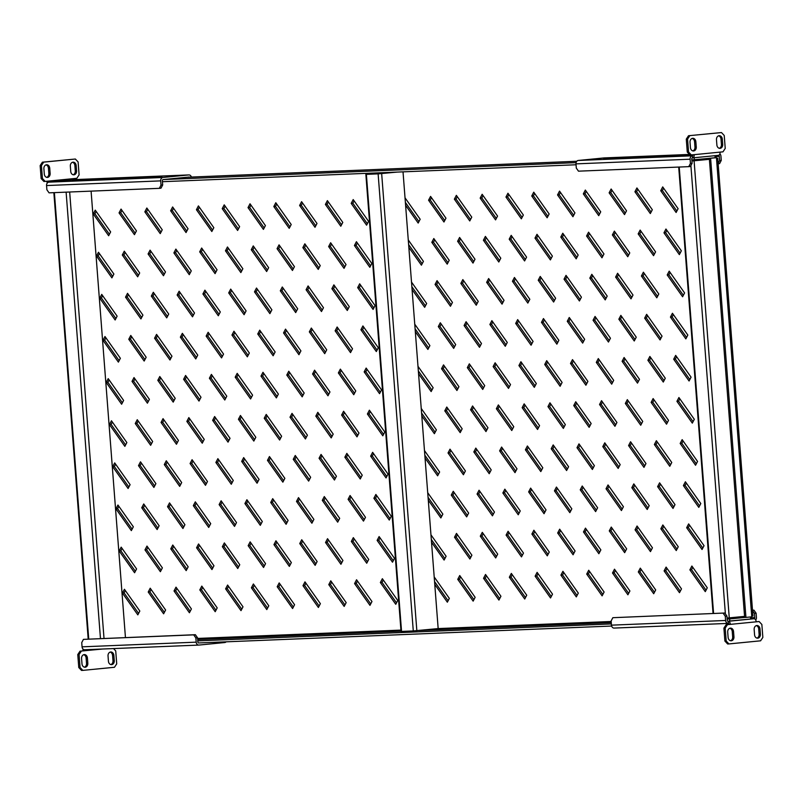 <?xml version="1.0" encoding="UTF-8"?>
<svg xmlns="http://www.w3.org/2000/svg" width="803" height="803" viewBox="0 0 803 803"><rect width="100%" height="100%" fill="white"/><g stroke="black" fill="none" stroke-linecap="round" stroke-linejoin="round"><path stroke-width="1.2" d="M163.541 179.541L576.072 162.648M714.981 155.621L717.089 158.562L716.437 157.679L751.769 616.834L752.26 615.62L750.644 619.003L727.789 621.201M611.645 626.039L198.552 642.952M93.258 213.949L95.246 210.135L110.643 231.916L108.656 235.731L93.258 213.949L94.925 213.789L96.159 211.42M109.409 234.285L94.925 213.789M96.501 256.077L98.488 252.262L113.885 274.044L111.898 277.858L96.501 256.077L98.167 255.916L99.401 253.547M112.651 276.403L98.167 255.916M99.743 298.204L101.73 294.39L117.128 316.161L115.14 319.985L99.743 298.204L101.409 298.033L102.643 295.675M115.893 318.53L101.409 298.033M102.985 340.331L104.972 336.507L120.37 358.289L118.382 362.113L102.985 340.331L104.651 340.161L105.886 337.802M119.135 360.657L104.651 340.161M106.217 382.459L108.214 378.635L123.612 400.416L121.624 404.23L106.217 382.459L107.883 382.288L109.128 379.919M122.377 402.785L107.883 382.288M109.459 424.576L111.456 420.762L126.854 442.543L124.856 446.358L109.459 424.576L111.125 424.416L112.37 422.047M125.619 444.912L111.125 424.416M112.701 466.704L114.699 462.889L130.096 484.671L128.099 488.485L112.701 466.704L114.367 466.543L115.602 464.174M128.861 487.04L114.367 466.543M115.943 508.831L117.941 505.017L133.338 526.798L131.341 530.612L115.943 508.831L117.609 508.67L118.844 506.302M132.104 529.167L117.609 508.67M119.185 550.958L121.183 547.144L136.58 568.925L134.583 572.74L119.185 550.958L120.852 550.798L122.086 548.429M135.346 571.284L120.852 550.798M122.427 593.086L124.425 589.272L139.822 611.043L137.825 614.867L122.427 593.086L124.094 592.915L125.328 590.556M138.588 613.412L124.094 592.915M119.045 212.895L121.042 209.081L136.44 230.862L134.452 234.677L119.045 212.895L120.711 212.735L121.956 210.366M135.205 233.221L120.711 212.735M122.287 255.023L124.284 251.198L139.682 272.98L137.684 276.804L122.287 255.023L123.953 254.852L125.198 252.493M138.447 275.349L123.953 254.852M125.529 297.15L127.526 293.326L142.924 315.107L140.927 318.921L125.529 297.15L127.195 296.98L128.43 294.611M141.689 317.476L127.195 296.98M128.771 339.267L130.769 335.453L146.166 357.235L144.169 361.049L128.771 339.267L130.437 339.107L131.672 336.738M144.931 359.603L130.437 339.107M132.013 381.395L134.011 377.581L149.408 399.362L147.411 403.176L132.013 381.395L133.679 381.234L134.914 378.865M148.174 401.731L133.679 381.234M135.255 423.522L137.253 419.708L152.65 441.489L150.653 445.304L135.255 423.522L136.922 423.362L138.156 420.993M151.416 443.858L136.922 423.362M138.497 465.65L140.495 461.835L155.892 483.617L153.895 487.431L138.497 465.65L140.164 465.489L141.398 463.12M154.658 485.976L140.164 465.489M141.74 507.777L143.737 503.963L159.135 525.744L157.137 529.558L141.74 507.777L143.406 507.616L144.64 505.248M157.89 528.103L143.406 507.616M144.982 549.904L146.969 546.08L162.377 567.862L160.379 571.686L144.982 549.904L146.648 549.734L147.882 547.375M161.132 570.23L146.648 549.734M148.224 592.032L150.211 588.208L165.609 609.989L163.621 613.803L148.224 592.032L149.89 591.861L151.125 589.492M164.374 612.358L149.89 591.861M144.841 211.841L146.839 208.017L162.236 229.799L160.239 233.623L144.841 211.841L146.507 211.671L147.742 209.312M161.001 232.167L146.507 211.671M148.083 253.969L150.081 250.145L165.478 271.926L163.481 275.74L148.083 253.969L149.749 253.798L150.984 251.429M164.244 274.295L149.749 253.798M151.325 296.086L153.323 292.272L168.72 314.053L166.723 317.868L151.325 296.086L152.992 295.926L154.226 293.557M167.486 316.422L152.992 295.926M154.567 338.214L156.565 334.399L171.962 356.181L169.965 359.995L154.567 338.214L156.234 338.053L157.468 335.684M170.718 358.55L156.234 338.053M157.81 380.341L159.797 376.527L175.205 398.308L173.207 402.122L157.81 380.341L159.476 380.18L160.71 377.811M173.96 400.677L159.476 380.18M161.052 422.468L163.039 418.654L178.437 440.435L176.449 444.25L161.052 422.468L162.718 422.308L163.953 419.939M177.202 442.794L162.718 422.308M164.294 464.596L166.281 460.781L181.679 482.553L179.691 486.377L164.294 464.596L165.96 464.425L167.195 462.066M180.444 484.922L165.96 464.425M167.536 506.723L169.523 502.899L184.921 524.68L182.933 528.504L167.536 506.723L169.202 506.552L170.437 504.184M183.686 527.049L169.202 506.552M170.778 548.84L172.765 545.026L188.163 566.808L186.176 570.622L170.778 548.84L172.444 548.68L173.679 546.311M186.928 569.176L172.444 548.68M174.02 590.968L176.008 587.154L191.405 608.935L189.418 612.749L174.02 590.968L175.686 590.807L176.921 588.438M190.17 611.304L175.686 590.807M170.637 210.777L172.625 206.963L188.032 228.745L186.035 232.559L170.637 210.777L172.304 210.617L173.538 208.248M186.788 231.113L172.304 210.617M173.88 252.905L175.867 249.091L191.265 270.872L189.277 274.686L173.88 252.905L175.546 252.744L176.78 250.375M190.03 273.241L175.546 252.744M177.122 295.032L179.109 291.218L194.507 312.999L192.519 316.814L177.122 295.032L178.788 294.872L180.023 292.503M193.272 315.368L178.788 294.872M180.364 337.16L182.351 333.345L197.749 355.127L195.761 358.941L180.364 337.16L182.03 336.999L183.265 334.63M196.514 357.486L182.03 336.999M183.606 379.287L185.593 375.473L200.991 397.244L199.003 401.068L183.606 379.287L185.272 379.116L186.507 376.758M199.756 399.613L185.272 379.116M186.848 421.414L188.835 417.59L204.233 439.371L202.246 443.196L186.848 421.414L188.514 421.244L189.749 418.885M202.998 441.74L188.514 421.244M190.08 463.542L192.078 459.717L207.475 481.499L205.488 485.313L190.08 463.542L191.746 463.371L192.991 461.002M206.241 483.868L191.746 463.371M193.322 505.659L195.32 501.845L210.717 523.626L208.72 527.441L193.322 505.659L194.988 505.499L196.233 503.13M209.483 525.995L194.988 505.499M196.564 547.787L198.562 543.972L213.959 565.754L211.962 569.568L196.564 547.787L198.231 547.626L199.465 545.257M212.725 568.122L198.231 547.626M199.806 589.914L201.804 586.1L217.201 607.881L215.204 611.695L199.806 589.914L201.473 589.753L202.707 587.384M215.967 610.25L201.473 589.753M196.434 209.724L198.421 205.909L213.819 227.691L211.831 231.505L196.434 209.724L198.1 209.563L199.335 207.194M212.584 230.059L198.1 209.563M199.676 251.851L201.663 248.037L217.061 269.818L215.074 273.632L199.676 251.851L201.342 251.69L202.577 249.321M215.826 272.187L201.342 251.69M202.908 293.978L204.906 290.164L220.303 311.945L218.316 315.76L202.908 293.978L204.574 293.818L205.819 291.449M219.068 314.304L204.574 293.818M206.15 336.106L208.148 332.281L223.545 354.063L221.548 357.887L206.15 336.106L207.816 335.935L209.061 333.576M222.311 356.432L207.816 335.935M209.392 378.233L211.39 374.409L226.787 396.19L224.79 400.014L209.392 378.233L211.059 378.062L212.303 375.694M225.553 398.559L211.059 378.062M212.634 420.35L214.632 416.536L230.029 438.318L228.032 442.132L212.634 420.35L214.301 420.19L215.535 417.821M228.795 440.686L214.301 420.19M215.877 462.478L217.874 458.664L233.271 480.445L231.274 484.259L215.877 462.478L217.543 462.317L218.777 459.948M232.037 482.814L217.543 462.317M219.119 504.605L221.116 500.791L236.514 522.572L234.516 526.387L219.119 504.605L220.785 504.445L222.019 502.076M235.279 524.941L220.785 504.445M222.361 546.733L224.358 542.918L239.756 564.7L237.758 568.514L222.361 546.733L224.027 546.572L225.262 544.203M238.521 567.059L224.027 546.572M225.603 588.86L227.6 585.046L242.998 606.827L241 610.641L225.603 588.86L227.269 588.699L228.504 586.331M241.753 609.186L227.269 588.699M222.22 208.67L224.218 204.855L239.615 226.637L237.618 230.451L222.22 208.67L223.886 208.509L225.131 206.14M238.381 228.996L223.886 208.509M225.462 250.797L227.46 246.983L242.857 268.754L240.86 272.578L225.462 250.797L227.129 250.626L228.363 248.268M241.623 271.123L227.129 250.626M228.704 292.924L230.702 289.1L246.099 310.881L244.102 314.706L228.704 292.924L230.371 292.754L231.605 290.395M244.865 313.25L230.371 292.754M231.947 335.052L233.944 331.227L249.342 353.009L247.344 356.823L231.947 335.052L233.613 334.881L234.847 332.512M248.107 355.378L233.613 334.881M235.189 377.169L237.186 373.355L252.584 395.136L250.586 398.95L235.189 377.169L236.855 377.008L238.089 374.64M251.349 397.505L236.855 377.008M238.431 419.296L240.428 415.482L255.826 437.264L253.828 441.078L238.431 419.296L240.097 419.136L241.332 416.767M254.581 439.632L240.097 419.136M241.673 461.424L243.67 457.61L259.068 479.391L257.07 483.205L241.673 461.424L243.339 461.263L244.574 458.894M257.823 481.76L243.339 461.263M244.915 503.551L246.902 499.737L262.31 521.518L260.313 525.333L244.915 503.551L246.581 503.391L247.816 501.022M261.065 523.877L246.581 503.391M248.157 545.679L250.145 541.864L265.542 563.636L263.555 567.46L248.157 545.679L249.823 545.508L251.058 543.149M264.307 566.005L249.823 545.508M251.399 587.806L253.387 583.982L268.784 605.763L266.797 609.587L251.399 587.806L253.065 587.635L254.3 585.267M267.55 608.132L253.065 587.635M248.017 207.616L250.014 203.791L265.412 225.573L263.414 229.397L248.017 207.616L249.683 207.445L250.917 205.086M264.177 227.942L249.683 207.445M251.259 249.743L253.256 245.919L268.654 267.7L266.656 271.514L251.259 249.743L252.925 249.572L254.16 247.204M267.419 270.069L252.925 249.572M254.501 291.86L256.498 288.046L271.896 309.828L269.898 313.642L254.501 291.86L256.167 291.7L257.402 289.331M270.651 312.196L256.167 291.7M257.743 333.988L259.73 330.174L275.138 351.955L273.14 355.769L257.743 333.988L259.409 333.827L260.644 331.458M273.893 354.324L259.409 333.827M260.985 376.115L262.972 372.301L278.37 394.082L276.383 397.897L260.985 376.115L262.651 375.955L263.886 373.586M277.135 396.451L262.651 375.955M264.227 418.243L266.215 414.428L281.612 436.21L279.625 440.024L264.227 418.243L265.893 418.082L267.128 415.713M280.377 438.568L265.893 418.082M267.469 460.37L269.457 456.556L284.854 478.337L282.867 482.151L267.469 460.37L269.135 460.209L270.37 457.84M283.62 480.696L269.135 460.209M270.711 502.497L272.699 498.673L288.096 520.454L286.109 524.279L270.711 502.497L272.378 502.327L273.612 499.968M286.862 522.823L272.378 502.327M273.953 544.625L275.941 540.8L291.338 562.582L289.351 566.396L273.953 544.625L275.62 544.454L276.854 542.085M290.104 564.951L275.62 544.454M277.186 586.742L279.183 582.928L294.581 604.709L292.593 608.523L277.186 586.742L278.852 586.581L280.096 584.213M293.346 607.078L278.852 586.581M273.813 206.562L275.8 202.737L291.198 224.519L289.21 228.333L273.813 206.562L275.479 206.391L276.714 204.022M289.963 226.888L275.479 206.391M277.055 248.679L279.042 244.865L294.44 266.646L292.453 270.46L277.055 248.679L278.721 248.518L279.956 246.15M293.205 269.015L278.721 248.518M280.297 290.806L282.285 286.992L297.682 308.774L295.695 312.588L280.297 290.806L281.963 290.646L283.198 288.277M296.448 311.142L281.963 290.646M283.539 332.934L285.527 329.12L300.924 350.901L298.937 354.715L283.539 332.934L285.206 332.773L286.44 330.404M299.69 353.27L285.206 332.773M286.781 375.061L288.769 371.247L304.166 393.028L302.179 396.843L286.781 375.061L288.448 374.901L289.682 372.532M302.932 395.387L288.448 374.901M290.013 417.189L292.011 413.374L307.408 435.146L305.421 438.97L290.013 417.189L291.68 417.018L292.924 414.659M306.174 437.515L291.68 417.018M293.256 459.316L295.253 455.492L310.651 477.273L308.653 481.097L293.256 459.316L294.922 459.145L296.166 456.777M309.416 479.642L294.922 459.145M296.498 501.433L298.495 497.619L313.893 519.4L311.895 523.215L296.498 501.433L298.164 501.273L299.399 498.904M312.658 521.769L298.164 501.273M299.74 543.561L301.737 539.746L317.135 561.528L315.137 565.342L299.74 543.561L301.406 543.4L302.641 541.031M315.9 563.897L301.406 543.4M302.982 585.688L304.979 581.874L320.377 603.655L318.379 607.47L302.982 585.688L304.648 585.528L305.883 583.159M319.142 606.024L304.648 585.528M299.609 205.498L301.597 201.683L316.994 223.465L315.007 227.279L299.609 205.498L301.276 205.337L302.51 202.968M315.76 225.834L301.276 205.337M302.841 247.625L304.839 243.811L320.236 265.592L318.249 269.406L302.841 247.625L304.508 247.465L305.752 245.096M319.002 267.961L304.508 247.465M306.084 289.753L308.081 285.938L323.479 307.72L321.481 311.534L306.084 289.753L307.75 289.592L308.994 287.223M322.244 310.078L307.75 289.592M309.326 331.88L311.323 328.066L326.721 349.837L324.723 353.661L309.326 331.88L310.992 331.709L312.226 329.35M325.486 352.206L310.992 331.709M312.568 374.007L314.565 370.183L329.963 391.964L327.965 395.789L312.568 374.007L314.234 373.837L315.469 371.478M328.728 394.333L314.234 373.837M315.81 416.135L317.807 412.31L333.205 434.092L331.207 437.906L315.81 416.135L317.476 415.964L318.711 413.595M331.97 436.461L317.476 415.964M319.052 458.252L321.049 454.438L336.447 476.219L334.449 480.033L319.052 458.252L320.718 458.091L321.953 455.723M335.212 478.588L320.718 458.091M322.294 500.379L324.292 496.565L339.689 518.347L337.692 522.161L322.294 500.379L323.96 500.219L325.195 497.85M338.454 520.715L323.96 500.219M325.536 542.507L327.534 538.693L342.931 560.474L340.934 564.288L325.536 542.507L327.202 542.346L328.437 539.977M341.687 562.843L327.202 542.346M328.778 584.634L330.766 580.82L346.173 602.601L344.176 606.416L328.778 584.634L330.445 584.474L331.679 582.105M344.929 604.96L330.445 584.474M325.396 204.444L327.393 200.63L342.791 222.411L340.793 226.225L325.396 204.444L327.062 204.283L328.297 201.914M341.556 224.78L327.062 204.283M328.638 246.571L330.635 242.757L346.033 264.538L344.035 268.353L328.638 246.571L330.304 246.411L331.539 244.042M344.798 266.897L330.304 246.411M331.88 288.699L333.877 284.874L349.275 306.656L347.277 310.48L331.88 288.699L333.546 288.528L334.781 286.169M348.04 309.025L333.546 288.528M335.122 330.826L337.119 327.002L352.517 348.783L350.52 352.607L335.122 330.826L336.788 330.655L338.023 328.286M351.282 351.152L336.788 330.655M338.364 372.943L340.362 369.129L355.759 390.91L353.762 394.725L338.364 372.943L340.03 372.783L341.265 370.414M354.514 393.279L340.03 372.783M341.606 415.071L343.594 411.256L359.001 433.038L357.004 436.852L341.606 415.071L343.272 414.91L344.507 412.541M357.757 435.407L343.272 414.91M344.848 457.198L346.836 453.384L362.233 475.165L360.246 478.979L344.848 457.198L346.515 457.037L347.749 454.669M360.999 477.534L346.515 457.037M348.09 499.325L350.078 495.511L365.475 517.293L363.488 521.107L348.09 499.325L349.757 499.165L350.991 496.796M364.241 519.651L349.757 499.165M351.333 541.453L353.32 537.639L368.718 559.42L366.73 563.234L351.333 541.453L352.999 541.292L354.233 538.923M367.483 561.779L352.999 541.292M354.575 583.58L356.562 579.756L371.96 601.537L369.972 605.362L354.575 583.58L356.241 583.41L357.476 581.051M370.725 603.906L356.241 583.41M351.192 203.39L353.19 199.576L368.587 221.347L366.59 225.171L351.192 203.39L352.858 203.219L354.093 200.86M367.342 223.716L352.858 203.219M354.434 245.517L356.422 241.693L371.829 263.474L369.832 267.299L354.434 245.517L356.1 245.347L357.335 242.988M370.584 265.843L356.1 245.347M357.676 287.645L359.664 283.82L375.061 305.602L373.074 309.416L357.676 287.645L359.342 287.474L360.577 285.105M373.827 307.971L359.342 287.474M360.918 329.762L362.906 325.948L378.303 347.729L376.316 351.543L360.918 329.762L362.585 329.601L363.819 327.233M377.069 350.098L362.585 329.601M364.16 371.889L366.148 368.075L381.545 389.856L379.558 393.671L364.16 371.889L365.827 371.729L367.061 369.36M380.311 392.225L365.827 371.729M367.403 414.017L369.39 410.203L384.788 431.984L382.8 435.798L367.403 414.017L369.069 413.856L370.303 411.487M383.553 434.353L369.069 413.856M370.645 456.144L372.632 452.33L388.03 474.111L386.042 477.926L370.645 456.144L372.311 455.984L373.546 453.615M386.795 476.47L372.311 455.984M373.877 498.272L375.874 494.457L391.272 516.229L389.284 520.053L373.877 498.272L375.543 498.101L376.788 495.742M390.037 518.597L375.543 498.101M377.119 540.399L379.116 536.575L394.514 558.356L392.516 562.18L377.119 540.399L378.785 540.228L380.03 537.859M393.279 560.725L378.785 540.228M380.361 582.516L382.358 578.702L397.756 600.483L395.759 604.298L380.361 582.516L382.027 582.356L383.262 579.987M396.521 602.852L382.027 582.356M405.164 199.726L405.686 198.742M405.023 197.809L420.17 219.239L418.172 223.053L405.595 205.257M418.935 221.608L405.374 202.426M408.406 241.854L408.928 240.87M408.255 239.936L423.412 261.366L421.414 265.181L408.837 247.384M422.177 263.735L408.617 244.554M411.648 283.981L412.16 282.997M411.497 282.054L426.654 303.494L424.657 307.308L412.069 289.502M425.419 305.863L411.859 286.681M414.89 326.108L415.402 325.125M414.739 324.181L429.896 345.621L427.899 349.435L415.312 331.629M428.661 347.98L415.101 328.798M418.132 368.236L418.644 367.252M417.982 366.309L433.138 387.739L431.141 391.563L418.554 373.756M431.904 390.107L418.343 370.926M421.374 410.363L421.886 409.369M421.224 408.436L436.38 429.866L434.383 433.69L421.796 415.884M435.146 432.235L421.585 413.053M424.616 452.49L425.128 451.497M424.466 450.563L439.622 471.993L437.625 475.808L425.038 458.011M438.378 474.362L424.817 455.181M427.858 494.608L428.37 493.624M427.708 492.691L442.865 514.121L440.867 517.935L428.28 500.139M441.62 516.49L428.059 497.308M431.101 536.735L431.612 535.752M430.95 534.818L446.107 556.248L444.109 560.062L431.522 542.256M444.862 558.617L431.301 539.435M434.343 578.863L434.855 577.879M434.192 576.935L449.339 598.376L447.351 602.19L434.764 584.383M448.104 600.734L434.543 581.563M428.571 200.218L430.569 196.404L445.966 218.185L443.969 221.999L428.571 200.218L430.237 200.057L431.472 197.689M444.732 220.554L430.237 200.057M431.813 242.345L433.811 238.531L449.208 260.313L447.211 264.127L431.813 242.345L433.479 242.185L434.714 239.816M447.974 262.671L433.479 242.185M435.055 284.473L437.053 280.659L452.45 302.43L450.453 306.254L435.055 284.473L436.722 284.302L437.956 281.943M451.216 304.799L436.722 284.302M438.297 326.6L440.295 322.776L455.692 344.557L453.695 348.382L438.297 326.6L439.964 326.43L441.198 324.071M454.448 346.926L439.964 326.43M441.54 368.728L443.527 364.903L458.935 386.685L456.937 390.499L441.54 368.728L443.206 368.557L444.44 366.188M457.69 389.053L443.206 368.557M444.782 410.845L446.769 407.031L462.167 428.812L460.179 432.626L444.782 410.845L446.448 410.684L447.683 408.315M460.932 431.181L446.448 410.684M448.024 452.972L450.011 449.158L465.409 470.939L463.421 474.754L448.024 452.972L449.69 452.812L450.925 450.443M464.174 473.308L449.69 452.812M451.266 495.1L453.253 491.285L468.651 513.067L466.663 516.881L451.266 495.1L452.932 494.939L454.167 492.57M467.416 515.436L452.932 494.939M454.508 537.227L456.495 533.413L471.893 555.194L469.906 559.008L454.508 537.227L456.174 537.066L457.409 534.698M470.658 557.553L456.174 537.066M457.75 579.354L459.738 575.54L475.135 597.312L473.148 601.136L457.75 579.354L459.416 579.184L460.651 576.825M473.9 599.68L459.416 579.184M454.368 199.164L456.355 195.35L471.762 217.131L469.765 220.945L454.368 199.164L456.034 199.003L457.268 196.635M470.518 219.49L456.034 199.003M457.61 241.291L459.597 237.467L474.995 259.249L473.007 263.073L457.61 241.291L459.276 241.121L460.51 238.762M473.76 261.617L459.276 241.121M460.852 283.419L462.839 279.595L478.237 301.376L476.249 305.2L460.852 283.419L462.518 283.248L463.753 280.879M477.002 303.745L462.518 283.248M464.094 325.536L466.081 321.722L481.479 343.503L479.491 347.318L464.094 325.536L465.76 325.376L466.995 323.007M480.244 345.872L465.76 325.376M467.336 367.664L469.323 363.849L484.721 385.631L482.733 389.445L467.336 367.664L469.002 367.503L470.237 365.134M483.486 388L469.002 367.503M470.578 409.791L472.565 405.977L487.963 427.758L485.976 431.572L470.578 409.791L472.244 409.63L473.479 407.262M486.728 430.127L472.244 409.63M473.81 451.918L475.808 448.104L491.205 469.885L489.218 473.7L473.81 451.918L475.476 451.758L476.721 449.389M489.971 472.244L475.476 451.758M477.052 494.046L479.05 490.231L494.447 512.013L492.45 515.827L477.052 494.046L478.718 493.885L479.963 491.516M493.213 514.372L478.718 493.885M480.294 536.173L482.292 532.349L497.689 554.13L495.692 557.955L480.294 536.173L481.961 536.002L483.195 533.644M496.455 556.499L481.961 536.002M483.536 578.301L485.534 574.476L500.931 596.258L498.934 600.072L483.536 578.301L485.203 578.13L486.437 575.761M499.697 598.626L485.203 578.13M480.164 198.11L482.151 194.286L497.549 216.067L495.561 219.892L480.164 198.11L481.83 197.939L483.065 195.581M496.314 218.436L481.83 197.939M483.406 240.238L485.393 236.413L500.791 258.195L498.804 262.009L483.406 240.238L485.072 240.067L486.307 237.698M499.556 260.563L485.072 240.067M486.638 282.355L488.636 278.541L504.033 300.322L502.046 304.136L486.638 282.355L488.304 282.194L489.549 279.825M502.798 302.691L488.304 282.194M489.88 324.482L491.878 320.668L507.275 342.449L505.278 346.264L489.88 324.482L491.546 324.322L492.791 321.953M506.041 344.818L491.546 324.322M493.122 366.61L495.12 362.795L510.517 384.577L508.52 388.391L493.122 366.61L494.789 366.449L496.023 364.08M509.283 386.946L494.789 366.449M496.364 408.737L498.362 404.923L513.759 426.704L511.762 430.518L496.364 408.737L498.031 408.576L499.265 406.208M512.525 429.063L498.031 408.576M499.607 450.864L501.604 447.05L517.002 468.822L515.004 472.646L499.607 450.864L501.273 450.694L502.507 448.335M515.767 471.19L501.273 450.694M502.849 492.992L504.846 489.168L520.244 510.949L518.246 514.773L502.849 492.992L504.515 492.821L505.749 490.452M519.009 513.318L504.515 492.821M506.091 535.109L508.088 531.295L523.486 553.076L521.488 556.891L506.091 535.109L507.757 534.949L508.992 532.58M522.251 555.445L507.757 534.949M509.333 577.237L511.33 573.422L526.728 595.204L524.73 599.018L509.333 577.237L510.999 577.076L512.234 574.707M525.483 597.573L510.999 577.076M505.95 197.046L507.948 193.232L523.345 215.013L521.348 218.828L505.95 197.046L507.616 196.886L508.851 194.517M522.111 217.382L507.616 196.886M509.192 239.174L511.19 235.359L526.587 257.141L524.59 260.955L509.192 239.174L510.859 239.013L512.093 236.644M525.353 259.51L510.859 239.013M512.434 281.301L514.432 277.487L529.829 299.268L527.832 303.082L512.434 281.301L514.101 281.14L515.335 278.771M528.595 301.637L514.101 281.14M515.677 323.428L517.674 319.614L533.072 341.395L531.074 345.21L515.677 323.428L517.343 323.268L518.577 320.899M531.837 343.754L517.343 323.268M518.919 365.556L520.916 361.741L536.314 383.523L534.316 387.337L518.919 365.556L520.585 365.395L521.82 363.026M535.079 385.882L520.585 365.395M522.161 407.683L524.158 403.859L539.556 425.64L537.558 429.464L522.161 407.683L523.827 407.512L525.062 405.154M538.311 428.009L523.827 407.512M525.403 449.81L527.39 445.986L542.798 467.768L540.8 471.582L525.403 449.81L527.069 449.64L528.304 447.271M541.553 470.136L527.069 449.64M528.645 491.928L530.632 488.114L546.03 509.895L544.043 513.709L528.645 491.928L530.311 491.767L531.546 489.398M544.795 512.264L530.311 491.767M531.887 534.055L533.875 530.241L549.272 552.022L547.285 555.837L531.887 534.055L533.553 533.895L534.788 531.526M548.037 554.391L533.553 533.895M535.129 576.183L537.117 572.368L552.514 594.15L550.527 597.964L535.129 576.183L536.795 576.022L538.03 573.653M551.28 596.519L536.795 576.022M531.747 195.992L533.744 192.178L549.142 213.959L547.144 217.774L531.747 195.992L533.413 195.832L534.647 193.463M547.907 216.328L533.413 195.832M534.989 238.12L536.986 234.305L552.384 256.087L550.386 259.901L534.989 238.12L536.655 237.959L537.89 235.59M551.139 258.456L536.655 237.959M538.231 280.247L540.218 276.433L555.626 298.214L553.628 302.028L538.231 280.247L539.897 280.086L541.132 277.718M554.381 300.573L539.897 280.086M541.473 322.374L543.46 318.56L558.858 340.331L556.87 344.156L541.473 322.374L543.139 322.204L544.374 319.845M557.623 342.7L543.139 322.204M544.715 364.502L546.702 360.677L562.1 382.459L560.113 386.283L544.715 364.502L546.381 364.331L547.616 361.962M560.865 384.828L546.381 364.331M547.957 406.619L549.945 402.805L565.342 424.586L563.355 428.4L547.957 406.619L549.623 406.459L550.858 404.09M564.107 426.955L549.623 406.459M551.199 448.747L553.187 444.932L568.584 466.714L566.597 470.528L551.199 448.747L552.865 448.586L554.1 446.217M567.35 469.082L552.865 448.586M554.441 490.874L556.429 487.06L571.826 508.841L569.839 512.655L554.441 490.874L556.108 490.713L557.342 488.344M570.592 511.21L556.108 490.713M557.673 533.001L559.671 529.187L575.068 550.968L573.081 554.783L557.673 533.001L559.34 532.841L560.584 530.472M573.834 553.327L559.34 532.841M560.916 575.129L562.913 571.314L578.311 593.096L576.313 596.91L560.916 575.129L562.582 574.968L563.826 572.599M577.076 595.455L562.582 574.968M557.543 194.938L559.53 191.124L574.928 212.905L572.94 216.72L557.543 194.938L559.209 194.778L560.444 192.409M573.693 215.264L559.209 194.778M560.785 237.066L562.773 233.251L578.17 255.023L576.183 258.847L560.785 237.066L562.451 236.895L563.686 234.536M576.935 257.392L562.451 236.895M564.027 279.193L566.015 275.369L581.412 297.15L579.425 300.974L564.027 279.193L565.693 279.022L566.928 276.664M580.178 299.519L565.693 279.022M567.269 321.32L569.257 317.496L584.654 339.278L582.667 343.092L567.269 321.32L568.936 321.15L570.17 318.781M583.42 341.646L568.936 321.15M570.501 363.438L572.499 359.624L587.896 381.405L585.909 385.219L570.501 363.438L572.168 363.277L573.412 360.908M586.662 383.774L572.168 363.277M573.743 405.565L575.741 401.751L591.138 423.532L589.141 427.347L573.743 405.565L575.41 405.405L576.654 403.036M589.904 425.901L575.41 405.405M576.986 447.693L578.983 443.878L594.381 465.66L592.383 469.474L576.986 447.693L578.652 447.532L579.896 445.163M593.146 468.029L578.652 447.532M580.228 489.82L582.225 486.006L597.623 507.787L595.625 511.601L580.228 489.82L581.894 489.659L583.129 487.291M596.388 510.146L581.894 489.659M583.47 531.947L585.467 528.133L600.865 549.904L598.867 553.729L583.47 531.947L585.136 531.777L586.371 529.418M599.63 552.273L585.136 531.777M586.712 574.075L588.709 570.25L604.107 592.032L602.109 595.856L586.712 574.075L588.378 573.904L589.613 571.545M602.872 594.401L588.378 573.904M583.329 193.884L585.327 190.06L600.724 211.841L598.737 215.666L583.329 193.884L584.996 193.714L586.24 191.355M599.49 214.21L584.996 193.714M586.571 236.012L588.569 232.187L603.966 253.969L601.969 257.793L586.571 236.012L588.238 235.841L589.482 233.472M602.732 256.338L588.238 235.841M589.814 278.129L591.811 274.315L607.209 296.096L605.211 299.91L589.814 278.129L591.48 277.968L592.724 275.6M605.974 298.465L591.48 277.968M593.056 320.256L595.053 316.442L610.451 338.224L608.453 342.038L593.056 320.256L594.722 320.096L595.956 317.727M609.216 340.592L594.722 320.096M596.298 362.384L598.295 358.57L613.693 380.351L611.695 384.165L596.298 362.384L597.964 362.223L599.199 359.854M612.458 382.72L597.964 362.223M599.54 404.511L601.537 400.697L616.935 422.478L614.937 426.293L599.54 404.511L601.206 404.351L602.441 401.982M615.7 424.837L601.206 404.351M602.782 446.639L604.779 442.824L620.177 464.606L618.18 468.42L602.782 446.639L604.448 446.478L605.683 444.109M618.942 466.965L604.448 446.478M606.024 488.766L608.022 484.942L623.419 506.723L621.422 510.547L606.024 488.766L607.69 488.595L608.925 486.237M622.174 509.092L607.69 488.595M609.266 530.893L611.264 527.069L626.661 548.85L624.664 552.665L609.266 530.893L610.932 530.723L612.167 528.354M625.417 551.219L610.932 530.723M612.508 573.011L614.496 569.197L629.903 590.978L627.906 594.792L612.508 573.011L614.175 572.85L615.409 570.481M628.659 593.347L614.175 572.85M609.126 192.83L611.123 189.006L626.521 210.787L624.523 214.602L609.126 192.83L610.792 192.66L612.027 190.291M625.286 213.156L610.792 192.66M612.368 234.948L614.365 231.134L629.763 252.915L627.765 256.729L612.368 234.948L614.034 234.787L615.269 232.418M628.528 255.284L614.034 234.787M615.61 277.075L617.607 273.261L633.005 295.042L631.007 298.857L615.61 277.075L617.276 276.915L618.511 274.546M631.77 297.411L617.276 276.915M618.852 319.203L620.849 315.388L636.247 337.17L634.25 340.984L618.852 319.203L620.518 319.042L621.753 316.673M635.012 339.539L620.518 319.042M622.094 361.33L624.092 357.516L639.489 379.297L637.492 383.111L622.094 361.33L623.76 361.169L624.995 358.8M638.244 381.656L623.76 361.169M625.336 403.457L627.324 399.643L642.731 421.414L640.734 425.239L625.336 403.457L627.002 403.287L628.237 400.928M641.487 423.783L627.002 403.287M628.578 445.585L630.566 441.76L645.963 463.542L643.976 467.366L628.578 445.585L630.245 445.414L631.479 443.045M644.729 465.911L630.245 445.414M631.82 487.702L633.808 483.888L649.205 505.669L647.218 509.483L631.82 487.702L633.487 487.541L634.721 485.173M647.971 508.038L633.487 487.541M635.063 529.829L637.05 526.015L652.448 547.797L650.46 551.611L635.063 529.829L636.729 529.669L637.963 527.3M651.213 550.165L636.729 529.669M638.305 571.957L640.292 568.143L655.69 589.924L653.702 593.738L638.305 571.957L639.971 571.796L641.206 569.427M654.455 592.293L639.971 571.796M634.922 191.766L636.92 187.952L652.317 209.734L650.32 213.548L634.922 191.766L636.588 191.606L637.823 189.237M651.072 212.102L636.588 191.606M638.164 233.894L640.152 230.08L655.559 251.861L653.562 255.675L638.164 233.894L639.83 233.733L641.065 231.364M654.315 254.23L639.83 233.733M641.406 276.021L643.394 272.207L658.791 293.988L656.804 297.803L641.406 276.021L643.073 275.861L644.307 273.492M657.557 296.347L643.073 275.861M644.648 318.149L646.636 314.334L662.033 336.116L660.046 339.93L644.648 318.149L646.315 317.988L647.549 315.619M660.799 338.475L646.315 317.988M647.891 360.276L649.878 356.452L665.275 378.233L663.288 382.057L647.891 360.276L649.557 360.105L650.791 357.747M664.041 380.602L649.557 360.105M651.133 402.403L653.12 398.579L668.518 420.36L666.53 424.175L651.133 402.403L652.799 402.233L654.033 399.864M667.283 422.729L652.799 402.233M654.375 444.521L656.362 440.706L671.76 462.488L669.772 466.302L654.375 444.521L656.041 444.36L657.276 441.991M670.525 464.857L656.041 444.36M657.607 486.648L659.604 482.834L675.002 504.615L673.014 508.429L657.607 486.648L659.273 486.488L660.518 484.119M673.767 506.984L659.273 486.488M660.849 528.775L662.846 524.961L678.244 546.743L676.246 550.557L660.849 528.775L662.515 528.615L663.76 526.246M677.009 549.111L662.515 528.615M664.091 570.903L666.088 567.089L681.486 588.87L679.489 592.684L664.091 570.903L665.757 570.742L666.992 568.373M680.251 591.229L665.757 570.742M660.718 190.712L662.706 186.898L678.103 208.68L676.116 212.494L660.718 190.712L662.385 190.552L663.619 188.183M676.869 211.048L662.385 190.552M663.961 232.84L665.948 229.026L681.345 250.807L679.358 254.621L663.961 232.84L665.627 232.679L666.861 230.31M680.111 253.166L665.627 232.679M667.203 274.967L669.19 271.153L684.588 292.924L682.6 296.749L667.203 274.967L668.869 274.797L670.103 272.438M683.353 295.293L668.869 274.797M670.435 317.095L672.432 313.27L687.83 335.052L685.842 338.876L670.435 317.095L672.101 316.924L673.346 314.555M686.595 337.421L672.101 316.924M673.677 359.212L675.674 355.398L691.072 377.179L689.074 380.993L673.677 359.212L675.343 359.051L676.588 356.683M689.837 379.548L675.343 359.051M676.919 401.339L678.916 397.525L694.314 419.307L692.316 423.121L676.919 401.339L678.585 401.179L679.82 398.81M693.079 421.675L678.585 401.179M680.161 443.467L682.159 439.653L697.556 461.434L695.559 465.248L680.161 443.467L681.827 443.306L683.062 440.937M696.321 463.803L681.827 443.306M683.403 485.594L685.401 481.78L700.798 503.561L698.801 507.376L683.403 485.594L685.069 485.434L686.304 483.065M699.564 505.92L685.069 485.434M686.645 527.722L688.643 523.907L704.04 545.689L702.043 549.503L686.645 527.722L688.312 527.561L689.546 525.192M702.806 548.047L688.312 527.561M689.887 569.849L691.885 566.025L707.282 587.806L705.285 591.63L689.887 569.849L691.554 569.678L692.788 567.319M706.048 590.175L691.554 569.678M751.769 616.834L745.937 617.407L710.605 158.251L716.437 157.679L691.855 159.958M714.991 155.692L715.142 157.729M694.163 157.739L694.314 159.777M162.447 181.699L576.042 164.766M745.937 617.407L744.652 617.467L709.32 158.301L715.152 157.729M710.605 158.251L709.32 158.301M750.644 619.003L750.484 616.965M611.374 623.931L197.779 640.874M727.187 619.123L729.646 618.942L729.807 621.05M744.772 617.457L729.646 618.942M125.449 637.562L91.09 191.124M691.925 160.951L709.39 159.265M691.935 161.001L709.4 159.315M744.562 616.383L727.106 618.069M691.875 160.239L701.491 159.295L701.551 160.038M691.875 160.188L701.491 159.295M396.311 172.123L367.553 174.241L383.292 172.655M401.55 631.419L413.284 630.937L378.123 173.87L366.379 174.351L401.55 631.419L401.028 631.419L365.857 174.351L366.379 174.351M378.123 173.87L397.214 172.083M611.193 621.492L438.167 628.578L413.284 630.937M438.167 628.578L403.026 171.842M382.389 172.695L365.857 174.351M85.188 667.233A3.694 2.931 -92.3 0 1 85.048 667.243A3.694 2.931 -92.3 0 1 81.986 663.83L81.575 658.57A3.694 2.931 -92.3 0 1 84.345 654.586A3.694 2.931 -92.3 0 1 87.417 657.998L87.818 663.258A3.694 2.931 -92.3 0 1 85.188 667.233M111.637 664.633A3.694 2.931 -92.3 0 1 111.507 664.643A3.694 2.931 -92.3 0 1 108.435 661.23L108.034 655.961A3.694 2.931 -92.3 0 1 110.794 651.986A3.694 2.931 -92.3 0 1 113.865 655.389L114.267 660.658A3.694 2.931 -92.3 0 1 111.637 664.633M226.155 641.818A3.172 2.509 87.7 0 1 224.77 642.53L198.933 645.07A3.172 2.509 87.7 0 1 198.823 645.08A3.172 2.509 87.7 0 1 196.193 642.159L195.872 637.943L193.694 634.862L83.422 639.379L81.735 642.621L82.057 646.837A3.172 2.509 -92.3 0 0 84.686 649.757L198.823 645.08M84.747 649.747A1.054 0.642 -95.6 0 0 84.235 650.821L82.95 650.882A3.172 1.937 -95.6 0 1 83.121 649.155M83.703 654.706A3.694 2.931 -92.3 0 1 86.122 658.048L86.523 663.308A3.694 2.931 -92.3 0 1 84.405 667.183M110.152 652.096A3.694 2.931 -92.3 0 1 112.571 655.449L112.982 660.708A3.694 2.931 -92.3 0 1 110.854 664.573M113.524 648.573L115.722 650.912L116.716 663.86L114.468 667.273L82.799 670.385L81.515 670.435L78.774 667.524L77.771 654.575L80.029 651.163L82.95 650.882M80.029 651.163L102.563 649.025M81.324 651.113L79.065 654.515L77.771 654.575M78.774 667.524L80.059 667.474L79.065 654.515M80.059 667.474L82.799 670.385M198.712 645.08L84.797 649.747A3.172 2.509 -92.3 0 1 84.686 649.757M193.694 634.862L195.36 634.701L197.538 637.783L197.859 641.998A1.054 0.833 87.7 0 0 198.773 642.962M197.538 637.783L195.872 637.943M195.36 634.701L83.422 639.379M72.471 162.276A3.694 2.931 -92.3 0 1 74.89 165.629L75.291 170.888A3.694 2.931 -92.3 0 1 73.163 174.753M72.973 162.176A3.694 2.931 -92.3 0 1 73.103 162.166A3.694 2.931 -92.3 0 1 76.175 165.569L76.576 170.838A3.694 2.931 -92.3 0 1 73.816 174.823A3.694 2.931 -92.3 0 1 70.744 171.41L70.343 166.151A3.694 2.931 -92.3 0 1 72.973 162.176M46.012 164.886A3.694 2.931 -92.3 0 1 48.431 168.228L48.842 173.498A3.694 2.931 -92.3 0 1 46.715 177.363M46.524 164.776A3.694 2.931 -92.3 0 1 46.654 164.766A3.694 2.931 -92.3 0 1 49.726 168.178L50.127 173.438A3.694 2.931 -92.3 0 1 47.367 177.423A3.694 2.931 -92.3 0 1 44.295 174.01L43.894 168.75A3.694 2.931 -92.3 0 1 46.524 164.776M161.845 176.78L72.39 180.575L161.845 176.78M191.385 177.051A3.172 2.509 87.7 0 0 188.896 174.924A3.172 2.509 87.7 0 0 188.785 174.934L162.959 177.473L48.822 182.151L74.649 179.611A1.054 0.642 84.4 0 1 73.926 178.577L48.1 181.127A1.054 0.642 -95.6 0 0 48.822 182.151A3.172 2.509 -92.3 0 0 46.564 185.553L46.885 189.769L49.063 192.85L159.335 188.334L161.022 185.091L162.688 184.931L162.367 180.715A1.054 0.833 87.7 0 1 163.119 179.581L188.946 177.041A1.054 0.833 87.7 0 1 189.378 177.142M46.815 181.247A3.172 1.937 -95.6 0 0 47.307 183.004M41.144 178.547L42.439 178.497L45.179 181.408L43.894 181.458L41.144 178.547L40.15 165.599L42.408 162.186L75.352 159.024L43.693 162.136L41.435 165.538L40.15 165.599M42.439 178.497L41.435 165.538M48.1 181.127L45.179 181.408M75.352 159.024L78.102 161.935L79.095 174.883L76.837 178.296L73.926 178.577M42.408 162.186L43.693 162.136M188.785 174.934L74.649 179.611A3.172 2.509 -92.3 0 1 74.759 179.601A3.172 2.509 -92.3 0 1 74.88 179.601M162.959 177.473A3.172 2.509 87.7 0 0 160.7 180.876L161.022 185.091M162.688 184.931L161.001 188.163L159.335 188.334M757.771 638.174A3.694 2.931 87.7 0 0 760.401 634.199L759.999 628.93A3.694 2.931 87.7 0 0 756.928 625.527A3.694 2.931 87.7 0 0 754.158 629.502L754.569 634.771A3.694 2.931 87.7 0 0 757.63 638.184A3.694 2.931 87.7 0 0 757.771 638.174M756.988 638.114A3.694 2.931 87.7 0 0 759.106 634.25L758.705 628.99A3.694 2.931 87.7 0 0 756.285 625.637M731.312 640.774A3.694 2.931 87.7 0 0 733.942 636.799L733.54 631.539A3.694 2.931 87.7 0 0 730.479 628.127A3.694 2.931 87.7 0 0 727.709 632.112L728.11 637.371A3.694 2.931 87.7 0 0 731.182 640.784A3.694 2.931 87.7 0 0 731.312 640.774M730.529 640.724A3.694 2.931 87.7 0 0 732.657 636.849L732.256 631.59A3.694 2.931 87.7 0 0 729.837 628.247M728.351 623.389L728.191 621.291A1.054 0.833 87.7 0 1 727.277 620.317L726.946 616.102L725.28 616.262L725.611 620.478A3.172 2.509 87.7 0 0 728.241 623.399A3.172 2.509 87.7 0 0 728.351 623.389A1.054 0.642 -95.6 0 1 729.074 624.423L730.369 624.363A3.172 1.937 -95.6 0 0 728.191 621.291L754.017 618.742A3.172 1.937 84.4 0 1 756.195 621.823L759.106 621.542L756.185 621.753M756.195 621.823L727.448 624.654L725.189 628.056L726.193 641.015L728.933 643.926L760.592 640.814L762.85 637.401L761.856 624.453L759.106 621.542M728.933 643.926L727.648 643.976L724.898 641.065L726.193 641.015M725.189 628.056L723.904 628.117L724.898 641.065M723.904 628.117L726.163 624.704L727.448 624.654M729.074 624.423L726.163 624.704M751.116 618.862L754.017 618.742A1.054 0.833 87.7 0 0 754.77 617.607L752.1 617.718M755.693 619.996A3.172 2.509 87.7 0 0 756.436 617.447L756.115 613.231L754.449 613.402L754.77 617.607M752.501 610.21L753.937 610.15L756.115 613.231M754.449 613.402L752.541 610.702M752.511 610.29L753.937 610.15M728.12 623.399L614.215 628.066A3.172 2.509 -92.3 0 1 614.104 628.076A3.172 2.509 -92.3 0 1 611.474 625.156L611.143 620.94L612.84 617.698L724.778 613.02L612.84 617.698M725.28 616.262L723.112 613.191M724.778 613.02L726.946 616.102M692.648 138.317A3.694 2.931 87.7 0 0 690.018 142.292L690.429 147.551A3.694 2.931 87.7 0 0 693.491 150.964A3.694 2.931 87.7 0 0 696.261 146.979L695.85 141.719A3.694 2.931 87.7 0 0 692.788 138.307A3.694 2.931 87.7 0 0 692.648 138.317M719.107 135.717A3.694 2.931 87.7 0 0 716.477 139.692L716.878 144.952A3.694 2.931 87.7 0 0 719.95 148.364A3.694 2.931 87.7 0 0 722.71 144.379L722.309 139.11A3.694 2.931 87.7 0 0 719.237 135.707A3.694 2.931 87.7 0 0 719.107 135.717M689.998 154.979L603.746 158.813L692.929 155.049M692.939 154.859L691.674 154.919M604.067 157.93A3.172 2.509 -92.3 0 1 604.177 157.92L689.476 154.427L604.067 157.93L578.23 160.47L692.367 155.792A1.054 0.642 -95.6 0 0 692.939 154.788M692.417 155.792L692.537 157.9A3.172 1.937 -95.6 0 0 692.598 157.9A3.172 1.937 -95.6 0 0 694.224 154.668L690.018 154.999L687.278 152.088L688.562 152.038L691.313 154.949M721.485 132.565L688.532 135.727L721.485 132.565L724.226 135.476L725.229 148.425L722.971 151.837L720.05 152.118A3.172 1.937 84.4 0 1 718.424 155.35A3.172 1.937 84.4 0 1 718.364 155.36L692.668 157.89M689.827 135.677L687.569 139.08L688.562 152.038M692.848 150.904A3.694 2.931 87.7 0 0 694.966 147.039L694.565 141.77A3.694 2.931 87.7 0 0 692.146 138.427M719.297 148.294A3.694 2.931 87.7 0 0 721.425 144.43L721.014 139.17A3.694 2.931 87.7 0 0 718.595 135.817M687.569 139.08L686.284 139.14L687.278 152.088M686.284 139.14L688.532 135.727M692.537 157.9A1.054 0.833 87.7 0 0 691.784 159.034L692.106 163.25L690.409 166.492L688.743 166.653L690.439 163.41L690.118 159.205A3.172 2.509 87.7 0 1 692.367 155.792M688.743 166.653L578.481 171.169L576.303 168.088L575.982 163.872A3.172 2.509 -92.3 0 1 578.23 160.47M690.439 163.41L692.106 163.25M716.547 156.444L719.277 156.334A1.054 0.833 87.7 0 0 718.414 155.36M719.277 156.334L719.598 160.54L721.265 160.379L720.943 156.163A3.172 2.509 87.7 0 0 719.879 153.845M721.265 160.379L719.578 163.621L718.143 163.762M718.123 163.38L719.598 160.54M186.868 177.242L576.755 161.283M400.918 630.104L197.588 638.435M697.596 159.456L709.37 158.974M197.668 639.529L401.008 631.208M418.945 630.475L611.274 622.596M731.372 617.678L744.622 617.136M54.383 192.63L88.731 639.068M100.465 638.586L66.117 192.148M104.019 638.445L69.67 192.007M679.228 167.044L713.586 613.482M725.39 613.894L690.891 165.579M729.265 617.888L694.093 160.821M416.837 630.676L381.666 173.619M196.193 642.159L82.057 646.837M113.865 655.389L112.571 655.449M114.267 660.658L112.982 660.708M87.417 657.998L86.122 658.048M87.818 663.258L86.523 663.308M76.175 165.569L74.89 165.629M49.726 168.178L48.431 168.228M46.564 185.553L160.7 180.876M50.127 173.438L48.842 173.498M76.576 170.838L75.291 170.888M759.106 634.25L760.401 634.199M732.657 636.849L733.942 636.799M725.611 620.478L611.474 625.156M732.256 631.59L733.54 631.539M758.705 628.99L759.999 628.93M720.05 152.118L694.224 154.668M575.982 163.872L690.118 159.205M721.425 144.43L722.71 144.379M721.014 139.17L722.309 139.11M694.966 147.039L696.261 146.979M694.565 141.77L695.85 141.719M576.765 161.273L186.918 177.242M752.953 616.062L717.711 158.121M88.2 639.088L53.851 192.65M713.054 613.502L678.706 167.064M74.759 179.601L188.896 174.924M614.104 628.076L728.241 623.399M692.598 157.9L718.424 155.35"/></g></svg>
